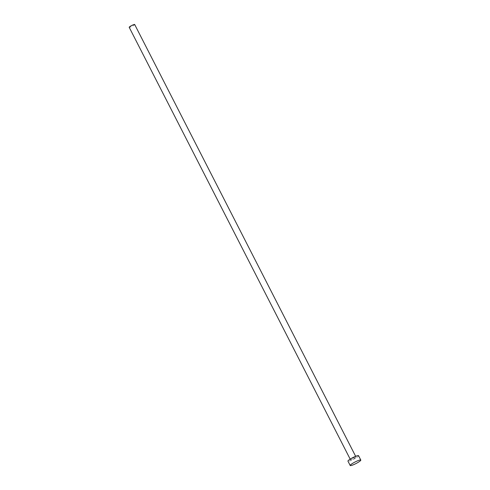 <?xml version="1.0" encoding="UTF-8"?>
<svg xmlns="http://www.w3.org/2000/svg" width="490" height="490" viewBox="0 0 490 490"><rect width="100%" height="100%" fill="white"/><g stroke="black" fill="none" stroke-linecap="round" stroke-linejoin="round"><path stroke-width="0.37" stroke-dasharray="2.45 1.84" d="M134.677 24.5A3.081 0.466 -27.1 0 1 130.959 26.877A3.081 0.466 -27.1 0 1 129.195 27.305M352.286 459.393A3.081 0.466 -27.1 0 1 350.528 459.822A3.081 0.466 -27.1 0 1 354.246 457.446A3.081 0.466 -27.1 0 1 356.003 457.017A3.081 0.466 -27.1 0 1 352.286 459.393M358.57 455.706A5.96 0.9 -27.1 0 1 351.367 460.3A5.96 0.9 -27.1 0 1 347.961 461.133M350.172 459.13L350.528 459.822M355.654 456.331L356.003 457.017"/><path stroke-width="0.73" d="M350.172 459.13L129.195 27.305A3.081 0.466 -27.1 0 1 132.913 24.929A3.081 0.466 -27.1 0 1 134.677 24.5L355.654 456.331M350.197 465.5L347.961 461.133A5.96 0.9 -27.1 0 1 355.158 456.533A5.96 0.9 -27.1 0 1 358.57 455.706L360.805 460.073A5.96 0.9 -27.1 0 1 353.602 464.673A5.96 0.9 -27.1 0 1 350.197 465.5A5.96 0.9 -27.1 0 1 357.394 460.9A5.96 0.9 -27.1 0 1 360.805 460.073"/></g></svg>
